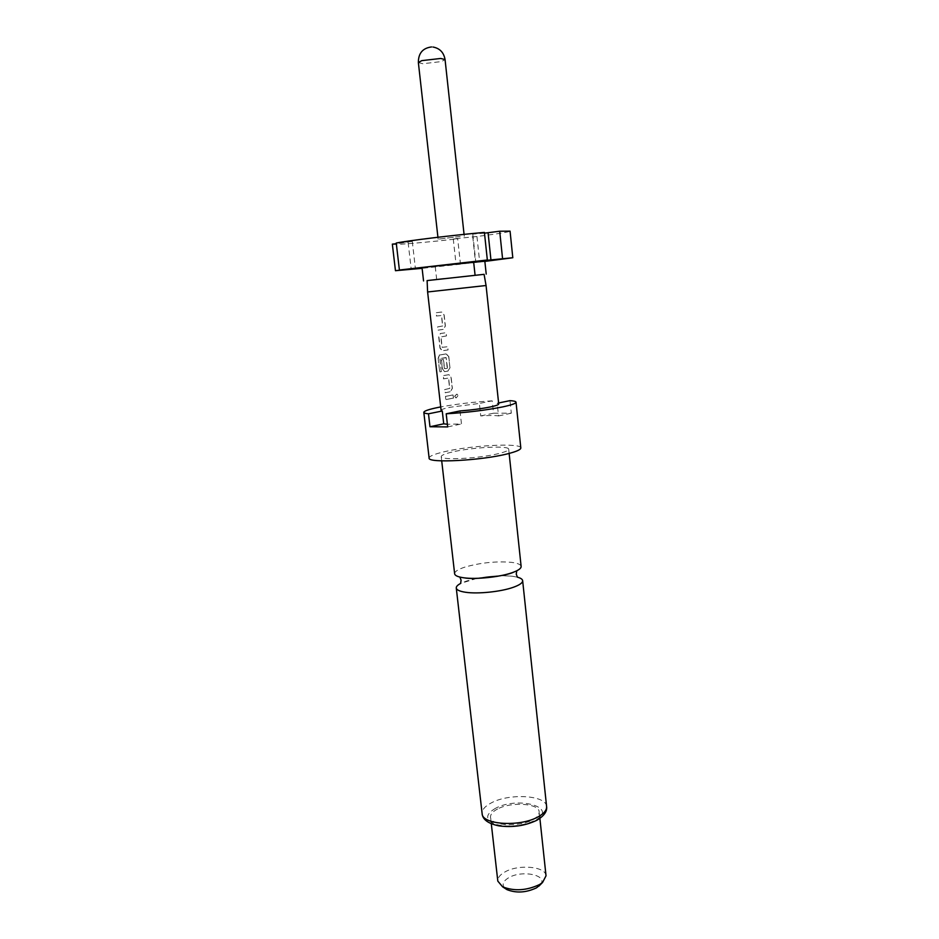 <?xml version="1.0" encoding="UTF-8"?>
<svg xmlns="http://www.w3.org/2000/svg" width="939" height="939" viewBox="0 0 939 939"><rect width="100%" height="100%" fill="white"/><g stroke="black" fill="none" stroke-linecap="round" stroke-linejoin="round"><path stroke-width="0.7" stroke-dasharray="4.7 3.52" d="M454.746 396.281L456.894 394.075L458.267 395.742L456.119 397.948L454.629 396.27L456.788 394.063L458.173 395.73L456.002 397.948L454.629 396.27M454.64 573.788C454.617 571.581 458.021 569.351 464.887 567.109C480.322 562.731 495.71 561.123 511.074 562.308C517.389 563.06 520.746 564.445 521.133 566.44M460.204 236.428L438.137 239.175L460.204 236.428M427.104 280.597L443.666 278.73M427.609 291.97L486.062 285.515M451.87 452.105C444.84 453.783 441.283 455.298 441.224 456.636C440.074 460.568 479.5 458.514 498.902 453.514C505.44 451.882 508.703 450.45 508.692 449.194C509.255 445.274 471.378 447.304 451.87 452.105M520.816 447.95C521.438 442.633 470.322 445.379 443.795 451.859C434.135 454.147 429.24 456.225 429.123 458.079M517.412 577.18L512.565 576.288C497.224 574.973 481.86 576.569 466.472 581.065L460.615 583.448M546.029 875.794C545.782 866.333 518.128 863.997 504.689 872.096C499.877 874.855 497.588 877.859 497.811 881.111M497.588 808.984C492.717 811.531 490.369 814.266 490.545 817.2C490.416 825.663 519.032 827.564 532.566 819.794C537.167 817.27 539.373 814.618 539.174 811.836C539.033 803.303 511.215 801.53 497.588 808.984M540.242 884.784C548.892 875.242 522.002 869.526 508.598 877.789C502.647 881.463 501.579 885.078 505.405 888.623M443.161 329.389L437.95 330.164L437.574 326.925L442.598 325.974L441.424 315.527L436.342 316.009L435.978 312.769L441.201 312.053L443.983 314.765L445.25 326.056L443.314 329.378L438.149 330.152L437.785 326.913L442.762 325.962L441.588 315.516L436.541 315.997L436.177 312.746L441.694 312.041L444.124 314.753L445.391 326.044L443.314 329.378M446.354 335.916L440.814 336.948L441.987 347.36L447.574 346.714L447.926 349.918L441.905 350.822L439.98 348.134L438.701 336.843L440.274 333.521L446.002 332.699L446.495 335.916L441.001 336.937L442.175 347.348L447.703 346.714L448.067 349.918L442.422 350.799L440.18 348.123L438.9 336.831L440.461 333.509L446.131 332.699L446.495 335.916M439.229 355.083L446.401 353.909L448.678 356.538L449.934 367.712L447.844 371.069L444.581 371.644L442.339 369.027L441.307 359.825L443.361 359.449L444.382 368.558L447.199 368.288L446.178 357.712L439.863 358.604L441.213 371.562L439.675 371.926L438.137 358.405L439.229 355.083L445.919 353.921M444.581 371.644L442.551 369.015L441.506 359.813L443.537 359.437L444.534 368.745L447.199 368.288M450.18 391.751L445.039 392.784L444.675 389.591L449.628 388.394L448.478 378.112L443.454 378.84L443.091 375.647L448.795 374.673L451.002 377.267L452.246 388.382L450.333 391.751L445.239 392.772L444.875 389.579L449.793 388.394L448.631 378.112L443.654 378.828L443.302 375.635L448.948 374.673L451.143 377.267L452.387 388.382L450.333 391.751M453.337 398.089L445.802 399.568L445.438 396.387L452.985 394.932L453.478 398.101L446.002 399.568L445.649 396.375L453.126 394.932L453.478 398.101M441.107 410.355C441.189 409.51 444.229 408.477 450.227 407.244L479.383 403.441L480.745 415.93C489.372 415.343 495.299 415.343 498.539 415.942L497.177 403.277L498.715 403.993M460.016 410.942L461.472 423.947L447.398 424.275M447.692 426.916L461.472 423.947M480.745 415.93L493.527 413.207L492.2 400.836L479.383 403.441M497.177 403.277L498.609 402.984M492.2 400.836C474.113 401.927 456.953 403.958 440.708 406.927M493.527 413.207L511.321 413.183L509.994 400.636M498.539 415.942L511.321 413.183M484.853 261.418L456.084 264.516L460.474 264.199L457.692 238.823L453.255 238.846L476.953 236.511C497.858 233.858 508.891 232.062 510.065 231.147M460.474 264.199L422.116 268.331M392.338 244.163C392.267 245.29 425.179 242.544 457.692 238.823M428.783 280.397L484.078 274.341M422.01 267.451L484.829 261.206M435.238 266.57L436.694 279.564M396.246 243.025L412.28 241.382L396.328 243.717M484.489 233.177L472.798 234.104L484.407 232.414M476.953 236.511L479.688 262.016M472.798 234.104L475.744 261.418M412.28 241.382L415.378 268.296M408.125 242.508L411.165 268.754M453.255 238.846L456.084 264.516M472.728 236.522L475.498 262.31M438.137 358.405L439.675 371.926M438.372 358.381L439.452 355.071M446.072 353.909L448.678 356.538M448.807 356.527L449.934 367.712M450.063 367.712L447.844 371.069M444.769 371.633L448.009 371.069M447.504 368.041L446.178 357.712M446.013 357.524L439.863 358.604M439.992 358.827L441.213 371.562M439.91 371.914L441.436 371.551M418.36 62.549L422.796 63.723L441.518 61.563L445.063 59.603M495.463 808.326C485.064 814.547 485.076 819.888 495.522 824.348C508.785 827.529 521.884 826.238 534.819 820.498C559.609 807.74 518.351 795.767 495.463 808.326M546.604 806.495C546.369 795.263 509.654 792.997 491.567 802.751C485.04 806.108 481.895 809.735 482.13 813.62M463.256 577.72L459.875 577.074M516.79 570.83L513.574 572.168M437.926 237.262L438.137 239.175M441.706 460.861L441.224 456.636M477.059 578.33C489.665 575.936 501.25 575.22 511.814 576.182L517.424 577.156M491.297 823.749L490.545 817.2M539.878 818.397L539.174 811.836M476.965 578.342L460.603 583.424M509.138 453.42L508.692 449.194M464.066 234.374L464.277 236.288M433.032 47.032L431.517 46.95"/><path stroke-width="1.41" d="M509.138 453.42L521.133 566.44C521.227 568.506 518.093 570.63 511.72 572.837C499.372 577.133 476.038 579.551 463.843 577.802C458.021 576.992 454.957 575.654 454.64 573.788L441.706 460.861M484.078 274.341L427.104 280.597L427.609 291.97L441.107 410.355L442.269 411L428.489 413.806L429.98 426.752L447.692 426.916L446.201 413.794C466.73 412.585 485.569 410.296 502.729 406.904C511.579 405.002 516.004 403.441 516.027 402.185C515.887 401.411 513.879 400.894 509.994 400.636L498.609 402.984M484.078 274.305L486.062 285.515L427.609 291.97M440.708 406.927L438.713 407.315C428.947 409.298 423.982 410.989 423.818 412.362L429.123 458.079C427.421 463.42 481.39 460.615 507.717 453.783C516.473 451.577 520.84 449.64 520.816 447.95L516.027 402.185M423.818 412.362C423.912 413.043 425.461 413.512 428.489 413.806M460.615 583.448C457.598 585.032 456.154 586.546 456.272 588.002C456.589 589.95 459.664 591.37 465.486 592.251C477.681 594.152 500.957 591.746 513.269 587.309C519.619 585.044 522.753 582.826 522.647 580.666C522.436 579.222 520.699 578.06 517.412 577.18M491.297 823.749L497.811 881.111L502.611 886.827C514.302 891.369 526.615 890.606 539.561 884.538L542.601 882.414L546.029 875.794L539.878 818.397M505.405 888.623L507.013 889.656C516.344 893.294 526.169 892.684 536.486 887.836L540.242 884.784M447.398 424.275L443.724 423.818L442.269 411M486.062 285.515L498.715 403.993C498.679 404.791 495.851 405.789 490.217 406.986C481.449 408.735 471.378 410.05 460.016 410.942L446.201 413.794M443.724 423.818L429.98 426.752M422.116 268.331L395.46 270.702L415.378 268.296L399.404 270.021L396.246 243.025C407.831 240.654 454.664 234.996 484.407 232.414L487.341 259.997L475.744 261.418L512.8 257.744L484.853 261.418M396.328 243.717L392.338 244.128L395.46 270.69M399.404 270.021L487.341 259.997M443.666 278.73L428.783 280.397M486.214 274.106L484.829 261.206L422.01 267.451L423.548 280.937M473.632 261.864L475.087 275.268M512.8 257.744L510.065 231.147L499.701 231.229L484.489 233.177M502.553 258.495L499.701 231.229M488.092 232.895L490.944 259.915M464.066 234.374L445.063 59.603L440.767 58.453L421.775 60.636L418.36 62.549L437.926 237.262M546.604 806.495C547.32 811.402 544.057 815.991 536.803 820.287C525.3 825.792 512.671 827.658 498.891 825.862C488.21 823.632 482.623 819.559 482.13 813.62C481.895 824.735 520.006 827.212 537.93 816.93C543.974 813.608 546.874 810.134 546.604 806.495L522.647 580.666M513.574 572.168C506.72 575.959 474.019 579.985 464.735 577.919L463.256 577.72M459.875 577.074L461.096 580.208L460.603 583.424M517.424 577.156L516.239 574.128L516.79 570.83M431.517 46.95C422.738 48.065 418.348 53.265 418.36 62.549M482.13 813.62L456.272 588.002M507.013 889.656L502.611 886.827M538.916 886.123L542.601 882.414M392.338 244.152L395.46 270.702M445.063 59.603C443.818 52.502 439.804 48.312 433.032 47.032"/></g></svg>
